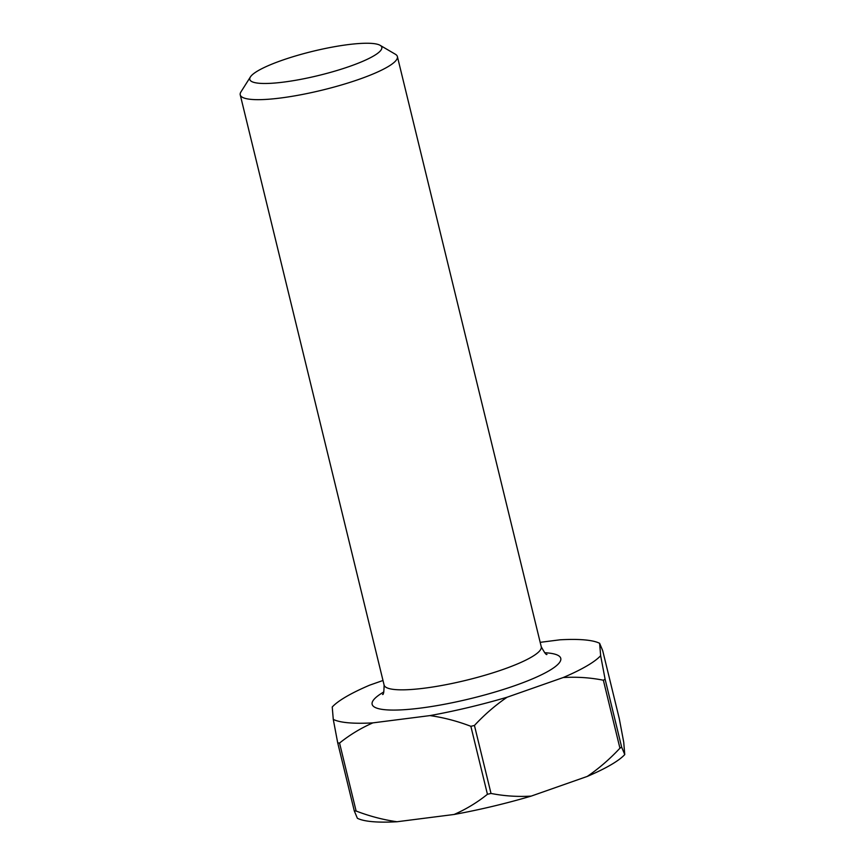<?xml version="1.0" encoding="UTF-8"?>
<svg xmlns="http://www.w3.org/2000/svg" width="865" height="865" viewBox="0 0 865 865"><rect width="100%" height="100%" fill="white"/><g stroke="black" fill="none" stroke-linecap="round" stroke-linejoin="round"><path stroke-width="1.3" d="M281.86 60.377A67.935 12.434 -13.7 0 0 250.407 76.931A67.935 12.434 -13.7 0 0 279.211 82.618A67.935 12.434 -13.7 0 0 349.741 66.356A67.935 12.434 -13.7 0 0 380.103 45.315A67.935 12.434 -13.7 0 0 281.86 60.377M380.103 45.315L395.359 54.236A80.877 14.802 166.3 0 1 397.392 56.571A80.877 14.802 166.3 0 1 359.213 79.277A80.877 14.802 166.3 0 1 240.243 94.88A80.877 14.802 166.3 0 1 240.957 91.874L250.407 76.931M474.442 725.465A157.7 28.859 166.3 0 1 470.863 726.308L487.438 794.286A157.7 28.859 -13.7 0 0 491.006 793.443L474.442 725.465C484.508 714.631 495.396 705.224 507.106 697.222L563.158 677.554A141.536 25.896 -13.7 0 0 600.656 655.692L599.618 643.301A141.536 25.896 -13.7 0 0 560.001 639.808L540.182 642.338M354.282 810.873A157.7 28.859 -13.7 0 0 356.121 811.035L339.556 743.057A157.7 28.859 166.3 0 1 337.718 742.894L354.282 810.873L357.375 818.268A141.536 25.896 166.3 0 0 397.003 821.75C383.249 819.793 369.625 816.214 356.121 811.035M605.1 679.198A157.7 28.859 166.3 0 1 603.359 680.214L619.935 748.193A157.7 28.859 -13.7 0 0 621.665 747.176L605.1 679.198L600.656 655.692M599.618 643.301L602.71 650.685L619.286 718.664L623.719 742.17L624.757 754.572A141.536 25.896 166.3 0 1 587.259 776.424L531.207 796.103A141.536 25.896 166.3 0 1 454.093 814.473L397.003 821.75M382.99 680.485L369.733 685.134A141.536 25.896 -13.7 0 0 332.236 706.997L333.274 719.388A141.536 25.896 -13.7 0 0 372.891 722.87L429.992 715.593A141.536 25.896 -13.7 0 0 507.106 697.222M487.438 794.286C477.253 802.471 466.138 809.197 454.093 814.473M531.207 796.103C517.594 796.924 504.187 796.038 491.006 793.443M619.935 748.193C609.857 759.016 598.969 768.434 587.259 776.424M624.757 754.572L621.665 747.176M339.556 743.057C349.741 734.872 360.856 728.146 372.891 722.87M333.274 719.388L337.718 742.894M429.992 715.593C443.734 717.561 457.358 721.129 470.863 726.308M563.158 677.554C576.771 676.722 590.179 677.609 603.359 680.214M544.647 652.729A97.053 17.754 166.3 0 1 514.935 685.61A97.053 17.754 166.3 0 1 400.863 709.895A97.053 17.754 166.3 0 1 383.855 691.924M382.546 694.444C383.476 695.049 384.006 691.913 384.103 685.048A80.877 14.802 -13.7 0 0 503.084 669.445A80.877 14.802 -13.7 0 0 541.252 646.739L397.392 56.571M546.972 654.362C546.431 655.346 544.528 652.805 541.252 646.739M384.103 685.048L240.243 94.88"/></g></svg>
